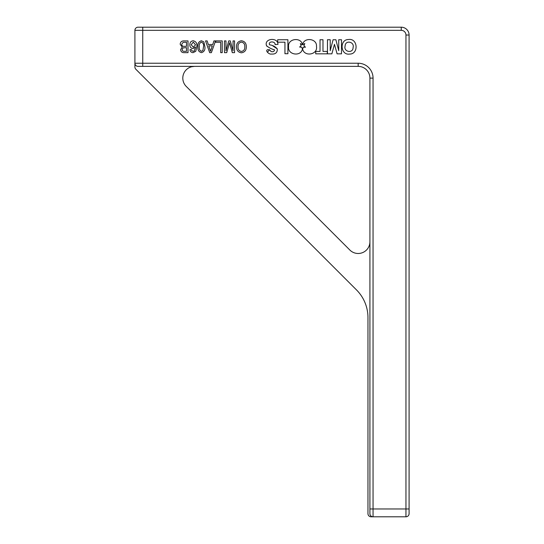 <?xml version="1.0" encoding="UTF-8"?>
<svg xmlns="http://www.w3.org/2000/svg" width="544" height="544" viewBox="0 0 544 544"><rect width="100%" height="100%" fill="white"/><g stroke="black" fill="none" stroke-linecap="round" stroke-linejoin="round"><path stroke-width="0.82" d="M353.076 47.566C354.804 41.718 345.195 39.719 345.134 46.036C343.278 51.87 353.09 53.822 353.076 47.566M348.575 39.522C339.286 39.358 340.34 55.536 349.622 54.06C358.877 54.237 357.87 38.005 348.575 39.522M367.962 317.601L367.962 513.665A3.135 3.135 0 0 0 371.096 516.8L373.055 516.8A3.135 3.135 0 0 1 369.92 513.665L369.92 78.118A11.75 11.75 0 0 0 358.17 66.368L138.047 66.368L142.746 66.368L142.746 63.233L358.17 63.233A14.885 14.885 0 0 1 373.055 78.118L373.055 508.966L405.953 508.966L405.953 35.034A4.699 4.699 0 0 0 401.254 30.335L142.746 30.335L142.746 63.233L134.912 63.233L134.912 67.028A3.135 3.135 0 0 0 135.83 69.244L356.49 289.904A39.168 39.168 0 0 1 367.962 317.601M194.555 66.368L191.706 66.722L194.555 66.368A11.75 11.75 0 0 0 186.245 86.428L349.86 250.043A11.75 11.75 0 0 0 369.92 241.733M287.912 39.732L277.685 39.732L277.685 42.18L284.947 42.18L284.947 53.72L287.912 53.72L287.912 39.732M322.986 39.732L320.022 39.732L320.022 51.422L315.731 51.422L315.731 53.836L327.277 53.836L327.277 51.422L322.986 51.422L322.986 39.732M341.503 39.732L338.735 39.732L338.735 50.667L335.879 39.732L333.084 39.732L330.215 50.667L330.215 39.732L327.468 39.732L327.468 53.836L331.874 53.836L334.465 44.322L337.103 53.836L341.503 53.836L341.503 39.732M275.108 44.635L278.011 44.356L277.868 43.445C276.706 37.026 263.82 38.726 266.56 45.73C268.838 47.668 271.49 49.028 274.523 49.83C274.251 51.524 273.081 52.081 271.014 51.51C270.191 50.164 269.083 49.558 267.682 49.708C264.812 50.463 269.117 54.706 271.415 54.04C275.427 54.366 277.399 52.673 277.318 48.953C275.414 46.662 272.85 45.288 269.613 44.839C267.648 41.174 275.414 40.841 275.108 44.635M299.622 47.029L301.158 45.716L300.349 43.602L302.471 44.751C301.206 36.693 287.422 38.515 288.599 46.777C287.463 54.937 300.995 56.943 302.444 48.987L301.777 47.274L299.622 47.029M303.899 45.784L305.47 47.199L303.321 47.24L302.627 48.98C304.212 57.079 317.975 54.822 316.479 46.444C317.261 38.345 303.804 36.89 302.586 44.751L304.776 43.534L303.899 45.784M233.056 40.909L234.566 40.909L234.566 52.659L232.308 52.659L229.52 42.69L226.719 52.659L224.468 52.659L224.468 40.909L225.978 40.909L225.978 50.85L228.738 40.909L230.302 40.909L233.056 50.85L233.056 40.909M213.928 40.909L215.526 40.909L211.378 52.659L209.692 52.659L205.544 40.909L207.148 40.909L208.325 44.526L212.745 44.526L213.928 40.909M193.032 52.659C191.209 52.503 190.189 51.503 189.972 49.647L191.332 49.497L191.821 50.701L193.12 51.306L194.283 50.952L195.548 47.042L192.964 48.593C190.89 48.239 189.842 46.968 189.822 44.778C189.849 42.446 190.971 41.106 193.181 40.759C195.962 41.419 197.207 43.302 196.901 46.41L195.745 51.326L193.032 52.659M184.056 40.909L188.013 40.909L188.013 52.659L184.096 52.659C182.002 52.68 180.846 51.666 180.635 49.613L182.233 47.083L180.18 44.275C180.39 41.956 181.682 40.834 184.056 40.909M203.837 41.888L204.884 46.702C205.285 49.864 204.129 51.85 201.423 52.659C198.716 51.85 197.56 49.864 197.955 46.702C197.56 43.54 198.716 41.562 201.423 40.759L203.837 41.888M215.737 40.909L222.21 40.909L222.21 52.659L220.708 52.659L220.708 42.262L215.737 42.262L215.737 40.909M241.42 40.759C244.65 41.269 246.282 43.228 246.316 46.628C246.405 50.198 244.773 52.258 241.414 52.809C238.116 52.272 236.484 50.252 236.524 46.764C236.49 43.289 238.122 41.283 241.42 40.759M134.912 63.233A3.135 3.135 0 0 0 138.047 66.368A3.135 3.135 0 0 1 134.912 63.233A3.135 3.135 0 0 0 138.047 66.368A3.135 3.135 0 0 1 134.912 63.233L134.912 30.335A3.135 3.135 0 0 1 138.047 27.2L401.254 27.2A7.834 7.834 0 0 1 409.088 35.034L409.088 513.665A3.135 3.135 0 0 1 405.953 516.8L373.055 516.8L373.055 508.966L369.92 508.966L369.92 513.665M134.912 30.335A3.135 3.135 0 0 1 138.047 27.2A3.135 3.135 0 0 0 134.912 30.335L142.746 30.335L142.746 27.2M186.51 51.306L186.51 47.688L183.138 47.824L182.138 49.47C182.274 50.864 183.07 51.476 184.545 51.306L186.51 51.306M186.51 46.335L186.51 42.262L183.144 42.323L181.689 44.295C181.852 45.764 182.702 46.444 184.232 46.335L186.51 46.335M193.338 47.233L195.548 44.812L193.283 42.112L191.175 44.73L193.338 47.233M202.898 50.497L203.531 46.709C203.905 44.465 203.204 42.935 201.423 42.112C199.648 42.935 198.941 44.465 199.315 46.709C198.941 48.96 199.648 50.497 201.436 51.306L202.898 50.497M211.242 49.144L212.303 45.88L208.767 45.88L210.535 51.306L211.242 49.144M241.407 51.456C243.882 50.925 245.018 49.314 244.807 46.607C244.895 44.084 243.766 42.582 241.427 42.112C239.027 42.616 237.898 44.166 238.027 46.777C237.898 49.375 239.027 50.932 241.407 51.456M266.288 44.934L266.839 46.213M269.6 49.701L267.417 52.224M277.297 48.899L272.796 45.893M373.055 78.118L369.92 78.118A11.75 11.75 0 0 0 358.17 66.368L358.17 63.233M409.088 513.665A3.135 3.135 0 0 1 405.953 516.8L405.953 508.966L409.088 508.966M401.254 30.335L401.254 27.2A7.834 7.834 0 0 1 409.088 35.034L405.953 35.034"/></g></svg>
